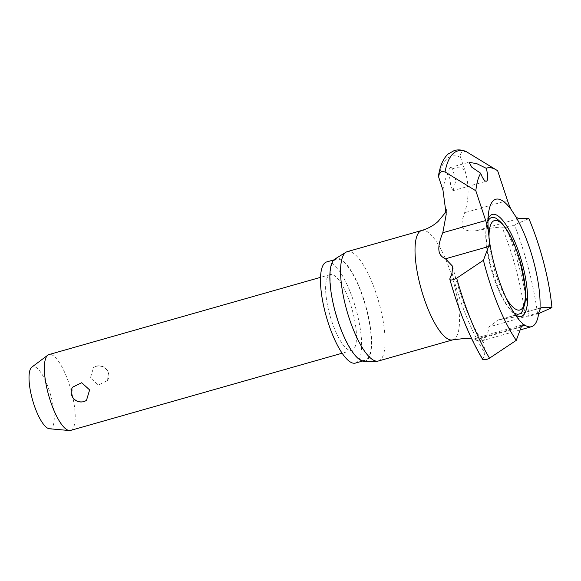 <?xml version="1.0" encoding="UTF-8"?>
<svg xmlns="http://www.w3.org/2000/svg" width="581" height="581" viewBox="0 0 581 581"><rect width="100%" height="100%" fill="white"/><g stroke="black" fill="none" stroke-linecap="round" stroke-linejoin="round"><path stroke-width="0.44" stroke-dasharray="2.9 2.18" d="M538.645 313.631L529.131 316.187L525.071 316.137C520.293 316.144 511.854 317.313 499.747 319.644L497.728 320.131L488.919 326.958A65.726 19.108 -105.9 0 1 484.162 339.442A65.726 19.108 -105.9 0 1 481.7 340.858A65.726 19.108 -105.9 0 1 477.495 340.568A65.726 19.108 -105.9 0 1 475.28 339.464L474.888 338.403L478.512 339.122L483.857 343.059L484.866 353.001L482.746 359.486M466.863 151.931L463.347 151.409C460.769 152.534 459.847 154.531 460.595 157.4L464.785 170.059C469.266 184.402 469.208 198.622 464.618 212.726C461.082 222.879 458.438 232.734 476.071 230.737C488.461 228.348 497.104 227.142 502.013 227.135L506.087 227.186L511.948 225.98L528.87 218.616M514.069 312.898A50.155 14.583 -105.9 0 1 508.084 306.979A50.155 14.583 -105.9 0 1 486.014 229.342A50.155 14.583 -105.9 0 1 487.989 221.158M378.369 361.012A56.851 16.529 74.1 0 0 380.504 359.784A56.851 16.529 74.1 0 0 377.556 297.857A56.851 16.529 74.1 0 0 347.278 251.646M70.57 430.419A39.435 11.46 74.1 0 0 72.044 429.57A39.435 11.46 74.1 0 0 69.996 386.612A39.435 11.46 74.1 0 0 49 354.555M328.788 275.438A39.435 11.46 -105.9 0 1 330.262 274.588A39.435 11.46 -105.9 0 1 351.265 306.645A39.435 11.46 -105.9 0 1 353.313 349.595A39.435 11.46 -105.9 0 1 351.832 350.445A39.435 11.46 -105.9 0 1 330.829 318.388A39.435 11.46 -105.9 0 1 328.788 275.438M96.018 366.32L93.556 367.439L90.433 377.853L98.342 385.05L107.558 380.548L108.327 372.77C105.851 367.366 101.748 365.217 96.018 366.32M49.407 428.763A32.26 9.376 74.1 0 0 51.665 427.979A32.26 9.376 74.1 0 0 49.458 391.144A32.26 9.376 74.1 0 0 31.868 367.09M497.656 170.778L490.219 166.137M448.917 172.332L450.645 184.642L452.73 190.764L453.107 190.532L455.838 180.698L452.599 168.955A11.504 3.341 74.1 0 0 450.253 167.553A11.504 3.341 74.1 0 0 449.817 167.8A11.504 3.341 74.1 0 0 448.917 172.332A107.87 31.359 74.1 0 0 442.962 190.067M364.047 361.237A53.329 15.505 74.1 0 0 367.308 359.908A53.329 15.505 74.1 0 0 363.895 299.76A53.329 15.505 74.1 0 0 334.976 258.988M355.427 363.089A52.581 15.288 74.1 0 0 357.402 361.956A52.581 15.288 74.1 0 0 354.671 304.691A52.581 15.288 74.1 0 0 326.667 261.944M334.373 260.324A52.581 15.288 -105.9 0 1 336.348 259.191A52.581 15.288 -105.9 0 1 364.352 301.938A52.581 15.288 -105.9 0 1 367.076 359.203A52.581 15.288 -105.9 0 1 365.108 360.336A52.581 15.288 -105.9 0 1 337.103 317.596A52.581 15.288 -105.9 0 1 334.373 260.324M496.196 218.398A50.155 14.583 -105.9 0 1 519.399 261.806A50.155 14.583 -105.9 0 1 522.501 310.929M86.496 400.331L84.034 401.456C78.304 402.56 74.201 400.411 71.724 395.007L72.494 387.229M529.131 316.187A120.18 34.933 74.1 0 0 506.087 227.186M460.595 157.4A120.18 34.933 74.1 0 0 446.84 158.802A120.18 34.933 74.1 0 0 438.778 177.416M449.876 278.735A120.18 34.933 74.1 0 0 482.724 358.746M488.04 219.102A52.994 15.404 74.1 0 0 486.675 224.259A52.994 15.404 74.1 0 0 511.324 310.951A52.994 15.404 74.1 0 0 515.194 314.626M452.81 339.841A56.851 16.529 74.1 0 0 454.945 338.621A56.851 16.529 74.1 0 0 451.989 276.694A56.851 16.529 74.1 0 0 421.712 230.475M452.025 272.968A107.87 31.359 74.1 0 0 484.866 353.001M489.049 238.944A46.509 13.523 74.1 0 0 506.204 298.227M464.785 170.059A107.87 31.359 74.1 0 0 452.599 168.955M525.071 316.137A107.87 31.359 74.1 0 0 502.013 227.135M507.496 200.539L464.618 212.726M519.153 218.485L476.071 230.737M541.325 307.828L499.747 319.644M538.761 312.789L488.919 326.958M521.251 326.965L478.512 339.122M521.535 326.319L475.28 339.464M537.592 314.103A123.499 35.899 74.1 0 0 514.555 225.101M508.084 306.979L519.734 320.618M486.014 229.342L488.744 211.622M330.262 274.588L320.538 277.348M446.193 214.454L446.825 208.797L446.281 210.315M452.657 266.316C456.208 281.168 460.646 295.301 465.955 308.707C472.949 325.534 478.918 336.98 483.857 343.059M477.495 340.568L471.772 338.977M450.253 167.553L469.593 162.055M336.348 259.191L333.857 259.896M107.558 380.548A9.855 9.855 0 0 0 93.556 367.439M365.108 360.336L362.617 361.048M452.73 190.764L486.37 181.199M497.728 320.131L541.884 307.574M474.888 338.403L523.256 324.648M481.7 340.858L520.148 329.921M351.832 350.445L342.107 353.212"/><path stroke-width="0.87" d="M489.369 240.44A24.01 6.979 -105.9 0 1 488.556 246.547L483.421 260.288L456.681 278.176L453.383 279.679C450.747 280.282 449.578 279.969 449.876 278.735L452.025 272.968L452.657 266.316L445.474 258.799C440.195 256.257 434.987 251.929 442.795 232.741L446.193 214.454L442.962 190.067L438.778 177.416L438.582 174.779L441.524 171.417L445.039 171.947L475.832 190.786L485.672 220.548A24.01 6.979 -105.9 0 1 488.309 230.642L489.369 240.44A66.633 19.369 74.1 0 0 519.734 320.618A66.633 19.369 74.1 0 0 523.75 324.576L525.122 325.295A65.726 19.108 74.1 0 0 531.535 326.682A65.726 19.108 74.1 0 0 533.997 325.266A65.726 19.108 74.1 0 0 538.761 312.789L539.931 309.731A24.01 6.979 -105.9 0 1 541.884 307.574A24.01 6.979 -105.9 0 1 542.487 307.494L551.95 307.618L538.645 313.631M456.681 278.176A123.499 35.899 74.1 0 0 489.529 358.172L486.239 359.675L482.746 359.486C469.768 337.75 458.794 311.031 449.825 279.316L449.876 278.735M487.989 221.158A50.155 14.583 -105.9 0 1 489.776 218.63A50.155 14.583 -105.9 0 1 496.196 218.398C505.455 224.556 513.437 238.813 520.14 261.181L525.144 286.673C525.79 293.34 525.682 299.092 524.832 303.928L522.501 310.929A50.155 14.583 -105.9 0 1 520.968 312.956A50.155 14.583 -105.9 0 1 514.069 312.898M347.278 251.646A56.851 16.529 74.1 0 0 346.036 252.19A56.851 16.529 74.1 0 0 345.143 252.866A56.851 16.529 74.1 0 0 347.431 312.578A56.851 16.529 74.1 0 0 377.025 361.193A56.851 16.529 74.1 0 0 378.369 361.012L452.81 339.841A56.851 16.529 74.1 0 1 422.532 293.623A56.851 16.529 74.1 0 1 419.584 231.703A56.851 16.529 74.1 0 1 421.712 230.475L347.278 251.646M320.538 277.348L49 354.555A39.435 11.46 74.1 0 0 47.845 355.136A39.435 11.46 74.1 0 0 47.519 355.405A39.435 11.46 74.1 0 0 48.942 396.264A39.435 11.46 74.1 0 0 69.284 430.528A39.435 11.46 74.1 0 0 70.57 430.419L342.107 353.212M47.845 355.136L31.868 367.09A32.26 9.376 74.1 0 0 31.606 367.315A32.26 9.376 74.1 0 0 32.768 400.737A32.26 9.376 74.1 0 0 49.407 428.763L69.284 430.528M551.95 307.618A99.104 28.81 74.1 0 0 528.87 218.616L519.153 218.485A24.01 6.979 -105.9 0 1 515.616 216.372L511.207 209.639A24.01 6.979 -105.9 0 1 507.496 200.539L497.656 170.778A99.104 28.81 74.1 0 0 496.639 170.117L466.303 151.648C462.294 149.833 458.322 149.44 454.386 150.472L447.987 154.118C444.378 157.567 441.72 162.419 440.006 168.664L438.582 174.779M511.207 209.639A66.633 19.369 74.1 0 0 493.32 200.677A66.633 19.369 74.1 0 0 488.744 211.622A66.633 19.369 74.1 0 0 488.309 230.642M469.063 162.331L476.805 163.66L486.152 168.265A11.504 3.341 -105.9 0 1 486.798 180.952A11.504 3.341 -105.9 0 1 486.37 181.199A11.504 3.341 -105.9 0 1 480.705 173.261L471.837 167.263L469.063 162.331M496.639 170.117A99.104 28.81 74.1 0 0 486.152 168.265M346.036 252.19L334.976 258.988A53.329 15.505 74.1 0 0 334.14 259.62A53.329 15.505 74.1 0 0 336.283 315.628A53.329 15.505 74.1 0 0 364.047 361.237L377.025 361.193M333.857 259.896L326.667 261.944A52.581 15.288 74.1 0 0 324.699 263.077A52.581 15.288 74.1 0 0 327.423 320.349A52.581 15.288 74.1 0 0 355.427 363.089L362.617 361.048M89.619 389.924L86.496 400.331A9.855 9.855 0 0 1 72.494 387.229L81.71 382.726L89.619 389.924M480.705 173.261A99.104 28.81 74.1 0 0 475.832 190.786M489.529 358.172L516.255 340.35L521.251 326.965A24.01 6.979 -105.9 0 1 523.256 324.648A24.01 6.979 -105.9 0 1 523.75 324.576M539.931 309.731A66.633 19.369 74.1 0 0 515.616 216.372M483.421 260.288A99.104 28.81 74.1 0 0 516.255 340.35M515.194 314.626A52.994 15.404 74.1 0 0 523.278 315.222A52.994 15.404 74.1 0 0 519.37 253.861A52.994 15.404 74.1 0 0 490.313 215.558A52.994 15.404 74.1 0 0 488.04 219.102M466.863 151.931A123.499 35.899 74.1 0 0 453.187 153.587A123.499 35.899 74.1 0 0 445.039 171.947M506.204 298.227A46.509 13.523 74.1 0 0 521.665 309.012A46.509 13.523 74.1 0 0 518.237 255.161A46.509 13.523 74.1 0 0 492.739 221.543A46.509 13.523 74.1 0 0 489.049 238.944M542.487 307.494L541.325 307.828M485.672 220.548L442.795 232.741M525.122 325.295L521.535 326.319M488.556 246.547L445.474 258.799M446.281 210.315L444.647 213.51L438.197 221.332C433.702 225.493 428.204 228.544 421.712 230.475M471.772 338.977L466.02 338.295L452.81 339.841M520.148 329.921L531.535 326.682"/></g></svg>
